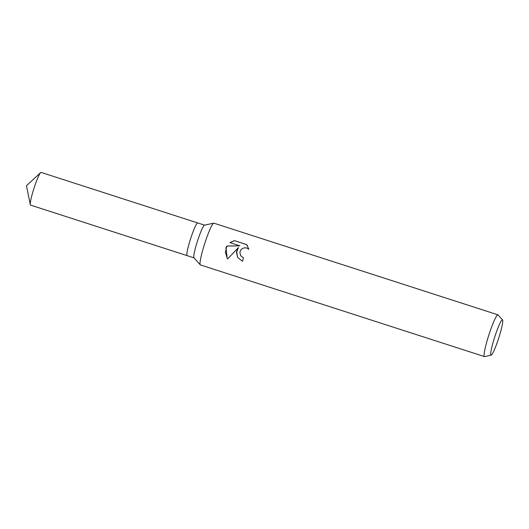 <?xml version="1.0" encoding="UTF-8"?>
<svg xmlns="http://www.w3.org/2000/svg" width="529" height="529" viewBox="0 0 529 529"><rect width="100%" height="100%" fill="white"/><g stroke="black" fill="none" stroke-linecap="round" stroke-linejoin="round"><path stroke-width="0.79" d="M491.176 355.164L484.63 356.592A21.94 2.447 -72.1 0 1 484.465 356.586L200.398 264.917A21.94 2.447 -72.1 0 1 200.26 264.824L193.964 257.808A17.186 1.918 -72.1 0 1 198.038 239.373A17.186 1.918 -72.1 0 1 204.498 225.169L213.709 223.159A21.94 2.447 -72.1 0 1 213.875 223.165L497.941 314.834A21.94 2.447 -72.1 0 1 498.073 314.927L502.55 319.913A18.561 2.07 -72.1 0 1 498.146 339.823A18.561 2.07 -72.1 0 1 491.176 355.164A18.561 2.07 -72.1 0 1 495.323 335.168A18.561 2.07 -72.1 0 1 502.55 319.913M194.011 257.861L187.154 255.652A17.186 1.918 -72.1 0 1 191.121 237.144A17.186 1.918 -72.1 0 1 197.707 222.94L204.571 225.156M200.26 264.824A21.94 2.447 -72.1 0 1 205.464 241.29A21.94 2.447 -72.1 0 1 213.709 223.159M236.589 251.335L238.42 247.585L227.642 258.906L227.172 258.192L225.995 247.916L226.895 245.998L239.921 245.826L229.97 242.613L234.387 240.629L246.659 244.59L248.868 249.265L246.831 248.041L244.788 247.79L242.804 248.306L241.164 249.523L240.126 251.282L239.888 252.399L240.622 255.639L243.499 257.907A21.94 2.447 107.9 0 0 242.48 261.293L237.706 257.517L236.589 251.335M484.465 356.586A21.94 2.447 -72.1 0 1 489.53 332.959A21.94 2.447 -72.1 0 1 497.941 314.834M243.485 257.96L240.635 255.666M247.559 245.873L246.706 244.669L234.387 240.629M237.719 257.537L236.489 252.419L238.42 247.585M234.433 240.708L230.069 242.646M239.921 245.826L226.934 246.071L225.394 252.148L227.186 258.212M187.14 255.646L30.556 205.113A17.186 1.918 -72.1 0 1 30.305 204.69A17.186 1.918 -72.1 0 1 34.524 186.611A17.186 1.918 -72.1 0 1 40.654 172.606A17.186 1.918 -72.1 0 1 41.11 172.408L197.694 222.94M191.121 237.144A17.186 1.918 -72.1 0 1 197.707 222.94M30.305 204.69L26.45 185.732L40.654 172.606"/></g></svg>
